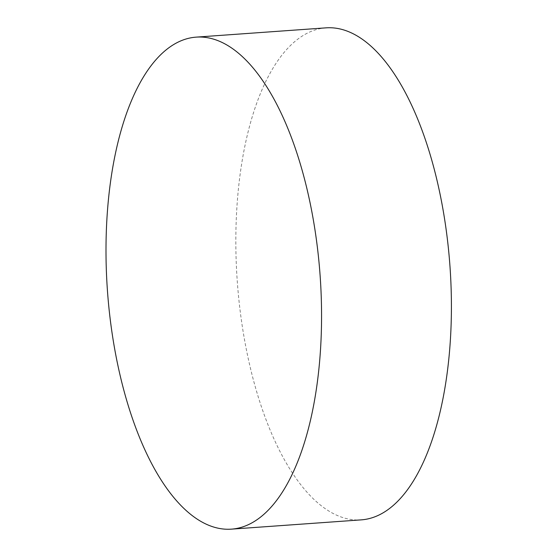 <?xml version="1.0" encoding="UTF-8"?>
<svg xmlns="http://www.w3.org/2000/svg" width="557" height="557" viewBox="0 0 557 557"><rect width="100%" height="100%" fill="white"/><g stroke="black" fill="none" stroke-linecap="round" stroke-linejoin="round"><path stroke-width="0.42" stroke-dasharray="2.79 2.09" d="M326.033 27.85A246.64 106.624 -94.1 0 0 240.52 171.459A246.64 106.624 -94.1 0 0 312.171 497.673A246.64 106.624 -94.1 0 0 361.214 519.869"/><path stroke-width="0.84" d="M231.371 529.15L361.214 519.869A246.64 106.624 -94.1 0 0 446.728 376.26A246.64 106.624 -94.1 0 0 375.077 50.046A246.64 106.624 -94.1 0 0 326.033 27.85L196.189 37.131A246.64 106.624 -94.1 0 0 110.676 180.74A246.64 106.624 -94.1 0 0 231.371 529.15A246.64 106.624 -94.1 0 0 316.884 385.541A246.64 106.624 -94.1 0 0 196.189 37.131"/></g></svg>
